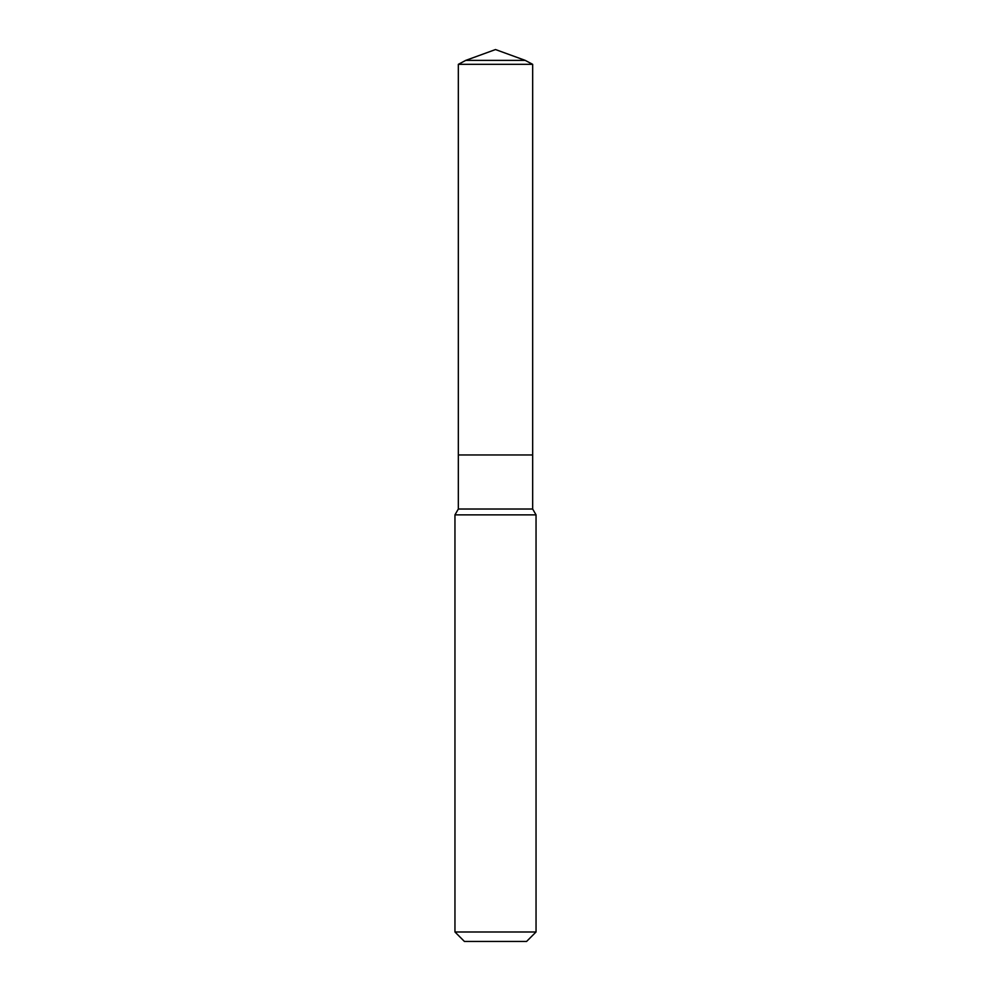 <?xml version="1.0" encoding="UTF-8"?>
<svg xmlns="http://www.w3.org/2000/svg" width="991" height="991" viewBox="0 0 991 991"><rect width="100%" height="100%" fill="white"/><g stroke="black" fill="none" stroke-linecap="round" stroke-linejoin="round"><path stroke-width="1.49" d="M536.044 514.862L454.956 514.862L454.956 931.986L536.044 931.986L536.044 514.862L532.663 509.015L532.663 64.328L458.338 64.328L465.77 60.377L525.23 60.377L532.663 64.328M454.956 931.986L464.42 941.45L526.58 941.45L536.044 931.986M458.338 64.328L458.338 454.956L495.5 454.956L458.338 454.956L458.338 509.015L532.663 509.015M495.5 454.956L532.663 454.956L495.5 454.956M458.338 509.015L454.956 514.862M525.23 60.377L495.5 49.55L465.77 60.377"/></g></svg>
